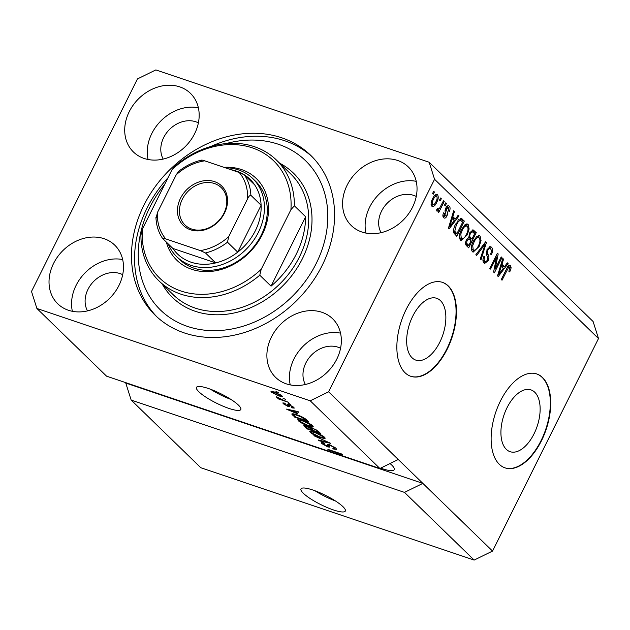 <?xml version="1.0" encoding="UTF-8"?>
<svg xmlns="http://www.w3.org/2000/svg" width="630" height="630" viewBox="0 0 630 630"><rect width="100%" height="100%" fill="white"/><g stroke="black" fill="none" stroke-linecap="round" stroke-linejoin="round"><path stroke-width="0.94" d="M506.299 449.324A32.61 17.514 108.7 0 0 510.095 451.686A32.61 17.514 108.7 0 0 535.689 430.211A32.61 17.514 108.7 0 0 534.76 392.246A32.61 17.514 108.7 0 0 530.964 389.891A32.61 17.514 108.7 0 0 505.37 411.358A32.61 17.514 108.7 0 0 506.299 449.324M412.036 357.745A32.61 17.514 108.7 0 0 415.824 360.108A32.61 17.514 108.7 0 0 441.417 338.633A32.61 17.514 108.7 0 0 440.488 300.668A32.61 17.514 108.7 0 0 436.7 298.305A32.61 17.514 108.7 0 0 411.106 319.78A32.61 17.514 108.7 0 0 412.036 357.745M405.035 372.716A49.565 26.617 108.7 0 0 410.799 376.299A49.565 26.617 108.7 0 0 449.694 343.665A49.565 26.617 108.7 0 0 448.284 285.965A49.565 26.617 108.7 0 0 442.52 282.382A49.565 26.617 108.7 0 0 403.617 315.016A49.565 26.617 108.7 0 0 405.035 372.716M410.595 376.228A49.565 26.617 108.7 0 0 449.371 343.358A49.565 26.617 108.7 0 0 447.891 285.831A49.565 26.617 108.7 0 0 442.323 282.319M499.299 464.294A49.565 26.617 108.7 0 0 505.063 467.877A49.565 26.617 108.7 0 0 543.966 435.243A49.565 26.617 108.7 0 0 542.548 377.543A49.565 26.617 108.7 0 0 536.784 373.96A49.565 26.617 108.7 0 0 497.889 406.594A49.565 26.617 108.7 0 0 499.299 464.294M504.866 467.814A49.565 26.617 108.7 0 0 543.643 434.936A49.565 26.617 108.7 0 0 542.154 377.409A49.565 26.617 108.7 0 0 536.587 373.897M303.353 493.29A24.783 5.19 -153.5 0 0 327.293 507.599A24.783 5.19 -153.5 0 0 345.334 511.04A24.783 5.19 -153.5 0 0 342.964 506.67A24.783 5.19 -153.5 0 0 319.016 492.361A24.783 5.19 -153.5 0 0 300.975 488.919A24.783 5.19 -153.5 0 0 303.353 493.29M314.984 490.754A24.783 5.19 -153.5 0 0 335.443 500.96M198.836 391.758A24.783 5.19 -153.5 0 0 222.784 406.066A24.783 5.19 -153.5 0 0 240.817 409.5A24.783 5.19 -153.5 0 0 238.447 405.137A24.783 5.19 -153.5 0 0 214.499 390.828A24.783 5.19 -153.5 0 0 196.465 387.387A24.783 5.19 -153.5 0 0 198.836 391.758M210.467 389.222A24.783 5.19 -153.5 0 0 230.927 399.428M380.622 468.137A26.019 5.449 -153.5 0 0 394.238 469.673A26.019 5.449 -153.5 0 0 391.75 465.09A26.019 5.449 -153.5 0 0 390.017 463.538M53.574 263.434A40.895 33.414 -45.8 0 0 57.755 303.802A40.895 33.414 -45.8 0 0 118.928 285.516A40.895 33.414 -45.8 0 0 114.747 245.149A40.895 33.414 -45.8 0 0 53.574 263.434M122.669 259.544A40.895 33.414 -45.8 0 0 76.112 285.335A40.895 33.414 -45.8 0 0 72.371 311.307M271.435 337.026A40.895 33.414 -45.8 0 0 275.625 377.394A40.895 33.414 -45.8 0 0 336.798 359.108A40.895 33.414 -45.8 0 0 332.608 318.741A40.895 33.414 -45.8 0 0 271.435 337.026M340.531 333.136A40.895 33.414 -45.8 0 0 293.982 358.927A40.895 33.414 -45.8 0 0 290.241 384.898M347.13 185.22A40.895 33.414 -45.8 0 0 351.312 225.587A40.895 33.414 -45.8 0 0 412.485 207.294A40.895 33.414 -45.8 0 0 408.303 166.926A40.895 33.414 -45.8 0 0 347.13 185.22M416.225 181.322A40.895 33.414 -45.8 0 0 369.668 207.12A40.895 33.414 -45.8 0 0 365.928 233.092M129.26 111.628A40.895 33.414 -45.8 0 0 133.45 151.995A40.895 33.414 -45.8 0 0 194.623 133.702A40.895 33.414 -45.8 0 0 190.433 93.334A40.895 33.414 -45.8 0 0 129.26 111.628M198.355 107.73A40.895 33.414 -45.8 0 0 151.806 133.521A40.895 33.414 -45.8 0 0 148.066 159.5M143.9 205.262A111.526 91.129 -45.8 0 0 155.319 315.354A111.526 91.129 -45.8 0 0 322.158 265.474A111.526 91.129 -45.8 0 0 310.74 155.374A111.526 91.129 -45.8 0 0 143.9 205.262M198.387 122.866A26.019 21.262 -45.8 0 0 163.69 137.537A26.019 21.262 -45.8 0 0 163.202 159.091M416.249 196.458A26.019 21.262 -45.8 0 0 381.552 211.129A26.019 21.262 -45.8 0 0 381.063 232.683M340.562 348.272A26.019 21.262 -45.8 0 0 305.865 362.943A26.019 21.262 -45.8 0 0 305.377 384.489M122.693 274.68A26.019 21.262 -45.8 0 0 87.995 289.351A26.019 21.262 -45.8 0 0 87.507 310.897M404.484 492.384L474.162 560.078L200.836 467.751L131.166 400.066L404.484 492.384L422.856 483.391L328.592 391.813L434.558 179.274L429.164 162.249L155.838 69.922L137.466 78.923L31.5 291.454L36.894 308.48L310.22 400.806L328.592 391.813M474.162 560.078L492.534 551.077L422.856 483.391L125.764 383.04L131.166 400.066M398.262 459.498L379.898 468.499L337.971 454.332L338.31 453.655M379.898 468.499L310.22 400.806M339.861 453.38L339.664 453.789L334.963 453.324L106.572 376.173L36.894 308.48M339.664 453.789L328.608 450.056L327.868 449.332L341.728 454.009L342.523 454.789L337.971 454.332M328.214 446.465L327.466 444.701L329.671 444.748L335.971 448.3L336.641 449.41L333.687 449.056L332.766 448.269L334.735 448.481L334.286 447.694L330.459 445.481L329.207 445.355L329.907 447.166L327.757 446.93L321.875 443.622L321.253 442.583L323.812 442.882L324.741 443.67C323.072 443.15 322.647 443.307 323.474 444.15L328.214 446.465L329.38 444.245M323.395 442.748L323.474 444.15M313.866 435.724L330.758 443.355L319.04 440.756L318.268 440.008L328.789 442.473L313.866 435.724M324.537 437.196L324.474 438.512L320.45 437.614C316.41 436.306 313.031 434.566 310.307 432.385L309.716 431.29L314.598 432.038L320.308 434.432L324.537 437.196M325.151 438.267L324.474 438.512L324.923 437.614M312.614 425.612L312.551 426.935L308.527 426.03C304.487 424.722 301.108 422.982 298.384 420.801L297.785 419.706L302.676 420.454L308.385 422.848L312.614 425.612M313.228 426.691L312.551 426.935L313 426.03M297.809 413.965L286.469 409.114L298.045 411.571L298.817 412.319L295.305 411.532L297.809 413.965M275.94 391.356L278.665 392.75L275.94 391.356M274.546 392.002L281.878 395.75L282.311 396.53L278.657 395.931L271.428 392.222L270.995 391.45L274.546 392.002M282.831 398.05L285.563 399.444L282.831 398.05M282.571 399.853L288.54 402.342L278.46 398.932L277.712 398.207L279.318 398.751L276.491 396.79L282.571 399.853M276.83 396.939L276.649 397.294L276.491 396.79M287.957 403.027L290.682 404.421L287.957 403.027M288.729 404.468L293.745 407.279L294.249 408.09L292.281 407.909L291.351 407.13L292.249 406.744L289.721 405.279L288.981 405.137L289.43 406.523L287.863 406.358L283.335 403.783L282.823 402.94L284.508 403.106L285.437 403.885L284.744 404.247L286.91 405.57L287.516 405.626L286.957 404.208L288.729 404.468M292.895 406.57L292.564 407.248L292.477 406.287M288.957 405.153L289.209 404.641L289.123 405.626M285.437 403.885L284.744 404.247M292.107 413.784L291.887 414.217C292.099 413.508 293.738 413.705 296.809 414.816C300.786 416.076 304.03 417.745 306.542 419.832L308.661 421.887L294.793 417.202L291.863 413.941M309.85 427.4L312.134 427.841L318.378 431.322L320.583 433.472L306.723 428.786L303.841 425.644L306.015 425.888L309.724 427.494M492.534 551.077L598.5 338.546L593.106 321.52L429.164 162.249M495.188 268.994L501.212 256.906L501.96 257.631L494.385 272.814L493.597 272.042L496.605 257.001L490.565 269.097L489.825 268.38L497.393 253.197L498.188 253.969L495.188 268.994L494.266 268.679M490.605 248.945C489.746 248.086 488.833 248.488 487.856 250.134C487.203 252.11 487.321 253.654 488.219 254.748C489.187 256.284 489.14 258.3 488.069 260.796L484.675 263.419L483.919 262.93C482.627 261.466 482.643 259.237 483.974 256.252L484.816 256.78C483.942 258.749 483.927 260.198 484.777 261.135C485.572 261.946 486.431 261.584 487.344 260.032L487.88 258.268L486.391 254.158L487.092 249.456L490.707 246.684L491.55 247.228C492.959 248.897 492.912 251.378 491.392 254.685L490.549 254.158C491.565 251.843 491.581 250.102 490.605 248.945L488.045 247.897M482.942 260.513L485.344 261.505L482.95 260.599M475.823 254.772L485.651 241.786L486.423 242.534L480.997 259.804L480.225 259.056L485.187 243.975L476.595 255.528L475.823 254.772M480.115 236.124L481.044 240.558L479.178 246.472L473.114 252.173L472.35 251.693C470.799 249.015 471.145 245.495 473.406 241.132L476.855 236.392L479.367 235.644L480.115 236.124L478.493 235.573M468.192 224.54L469.122 228.973L467.255 234.888L461.191 240.589L460.428 240.109C458.876 237.431 459.223 233.911 461.475 229.548L464.924 224.808L467.444 224.059L468.192 224.54L466.57 223.989M439.488 200.159L440.575 197.993L441.315 198.718L440.236 200.883L439.488 200.159M432.637 198.655C434.18 195.268 435.818 193.969 437.551 194.764C438.669 196.725 438.385 199.277 436.7 202.427C435.165 205.742 433.55 207.002 431.849 206.199C430.731 204.285 430.991 201.765 432.637 198.655M437.007 194.418L436.377 194.371M432.385 206.545L431.849 206.199M509.646 267.443L508.331 267.868L502.023 280.232L501.283 279.507L506.418 269.199C507.709 266.191 509.087 265.025 510.568 265.702L511.151 267.86L509.757 271.94L508.914 271.412L509.646 267.443L507.433 266.624M510.064 265.38L509.512 265.348M598.5 338.546L434.558 179.274M455.348 219.082L458.238 215.161L459.018 215.909L449.159 228.863L448.426 228.162L453.702 210.751L454.482 211.507L452.844 216.649L455.348 219.082L453.372 218.413L451.836 216.925M448.489 207.735L446.67 208.506L446.741 210.963C447.639 212.239 447.686 213.964 446.875 216.129C445.749 218.106 444.67 218.618 443.654 217.673C442.677 216.665 442.638 215.066 443.528 212.861L444.37 213.389L444.418 216.066L446.024 215.625L445.725 213.034C444.851 211.79 444.874 210.136 445.788 208.057C447.009 205.845 448.19 205.23 449.324 206.207C450.316 207.341 450.316 209.097 449.332 211.483L448.489 210.956L448.489 207.735L446.111 206.805M448.678 205.789L448.001 205.758M444.292 218.082L443.654 217.673M442.866 215.547L444.882 216.373L442.866 215.696M444.52 205.049L445.599 202.884L446.347 203.608L445.268 205.774L444.52 205.049M437.283 209.034L439.346 208.648L443.457 200.797L444.205 201.521L438.701 212.562L437.952 211.838L438.834 210.081L436.976 211.184L436.566 209.908L437.63 208.601L438.197 209.388L437.252 209.073M432.597 193.465L433.676 191.299L434.424 192.024L433.345 194.19L432.597 193.465M455.655 224.036L461.255 218.397L464.326 221.067L456.758 236.25L453.734 232.895C453.285 230.107 453.923 227.154 455.655 224.036M469.649 232.856L473.083 229.879L476.248 232.651L468.681 247.834L466.452 245.676C465.255 244.487 465.239 242.582 466.389 239.943L468.775 237.541L469.649 232.856M504.441 266.774L507.331 262.852L508.103 263.6L498.243 276.554L497.519 275.853L502.795 258.442L503.567 259.198L501.937 264.34L504.441 266.774L502.464 266.104L500.929 264.616M125.165 382.457L125.764 383.04M508.591 265.033L509.174 267.214L511.151 267.86M507.331 267.53L508.331 267.868M457.947 215.555L459.018 215.909M454.364 218.752L453.482 219.901M453.569 211.2L454.482 211.507M452.001 216.366L452.844 216.649M451.348 224.382L454.222 220.618L452.206 218.665L449.576 226.934L451.348 224.382M448.875 226.698L449.576 226.934M451.395 218.389L452.206 218.665M447.639 205.884L448.111 207.483M445.725 208.191L446.67 208.506M445.276 209.317L446.339 209.672M445.056 211.034L445.481 212.452M445.922 215.806L446.875 216.129M444.449 216.232L443.347 217.295M443.441 213.074L444.37 213.389M445.402 203.285L446.347 203.608M443.26 201.206L444.205 201.521M438 209.325L437.795 209.727M436.944 209.443L438.834 210.081M433.479 191.701L434.424 192.024M435.897 194.52L436.291 196.095M435.747 202.104L436.7 202.427M432.802 204.774L431.519 205.774M431.117 204.12L432.928 204.813L430.944 204.144M432.495 198.946L433.44 199.269C432.243 201.411 431.983 203.199 432.652 204.64C433.849 204.963 434.952 203.986 435.952 201.71C437.157 199.568 437.417 197.773 436.74 196.324L434.495 195.481M436.74 196.324C435.543 196.017 434.44 196.993 433.44 199.269M440.37 198.395L441.315 198.718M460.294 218.366L462.207 219.012M460.262 218.374L462.341 220.398L464.326 221.067M462.341 220.398L461.877 221.327M455.86 233.407L455.199 234.738M453.49 231.69L454.915 233.084L456.892 233.754L462.696 222.122L460.538 220.295L458.522 221.35L456.388 224.784L454.773 231.241L456.892 233.754M460.538 220.295L458.538 219.618M453.655 231.864L455.632 232.533M453.498 230.808L454.773 231.241M455.451 224.469L456.388 224.784M457.435 220.98L458.522 221.35M468.058 228.611L469.122 228.973M466.302 234.565L467.255 234.888M462.215 238.754L460.27 239.943M466.365 224.036L467.192 226.209M459.443 237.699L461.302 238.329C463.152 239.148 464.885 237.754 466.523 234.139C468.2 230.919 468.46 228.312 467.318 226.32L464.428 225.233M459.451 237.77L461.877 238.691L461.302 238.329L460.798 234.053L459.861 233.738M461.262 230.005L462.199 230.32L460.798 234.053M467.318 226.32C465.515 225.508 463.814 226.847 462.199 230.32M472.146 229.926L474.264 231.982L476.248 232.651M474.264 231.982L473.807 232.911M470.933 238.675L470.263 240.014M467.783 244.983L467.121 246.322M468.673 237.085L469.98 238.361L471.965 239.03L474.618 233.706L472.319 231.753L470.397 233.573C469.531 235.541 469.594 236.919 470.586 237.691L471.965 239.03M465.515 243.385L466.838 244.668L468.815 245.338L471.083 240.802L468.956 238.951L467.263 240.416C466.476 242.282 466.586 243.526 467.602 244.149L468.815 245.338M466.318 240.101L467.263 240.416M469.46 233.25L470.397 233.573M479.981 240.195L481.044 240.558M478.225 246.149L479.178 246.472M474.138 250.338L472.193 251.527M478.288 235.62L479.115 237.793M471.366 249.283L473.224 249.913C475.075 250.732 476.808 249.338 478.446 245.724C480.123 242.495 480.383 239.896 479.241 237.904L476.351 236.817M471.374 249.354L473.799 250.275L473.224 249.913L472.728 245.637L471.783 245.322M473.185 241.581L474.122 241.904L472.728 245.637M479.241 237.904C477.438 237.093 475.737 238.431 474.122 241.904M485.352 242.172L486.423 242.534M484.242 243.652L485.187 243.975M489.841 246.653L491.55 247.228M489.699 246.692L490.589 248.929M486.919 249.819L487.856 250.134M487.108 260.466L488.069 260.796M485.265 261.474L483.722 262.718M483.879 256.465L484.816 256.78M501.008 257.308L501.96 257.631M495.652 256.678L496.605 257.001M497.18 253.63L498.188 253.969M507.04 263.245L508.103 263.6M503.457 266.443L502.575 267.593M502.661 258.891L503.567 259.198M501.094 264.057L501.937 264.34M500.433 272.073L503.315 268.309L501.299 266.356L498.669 274.625L500.433 272.073M497.96 274.389L498.669 274.625M500.48 266.08L501.299 266.356M276.885 391.671L276.688 392.08M278.862 395.514L278.657 395.931M271.892 391.293L271.428 392.222M272.892 392.726L277.901 395.207C280.027 395.979 280.87 395.994 280.413 395.246L275.389 392.766C273.27 391.994 272.436 391.978 272.892 392.726L273.01 391.529M275.586 392.372L275.389 392.766M280.641 394.789L280.665 395.695L280.996 395.034M283.784 398.373L283.579 398.774M278.657 398.53L278.46 398.932M288.902 403.35L288.705 403.751M292.934 406.602L292.281 407.909M288.792 404.491L287.863 406.358M283.768 402.909L283.335 403.783M288.178 404.295L287.516 405.626M287.445 409.319L287.193 409.823M295.549 411.043L295.305 411.532M291.233 411.162L295.942 413.185L293.926 411.225L288.272 409.957L291.233 411.162M296.289 412.492L295.942 413.185M288.485 409.539L288.272 409.957M294.163 410.744L293.926 411.225M295.139 416.509L294.793 417.202M295.675 417.028L306.298 420.612L301.211 416.95L297.533 415.532C295.336 414.721 294.052 414.516 293.675 414.91L295.675 417.028M306.637 419.926L306.298 420.612M294.084 413.997L293.675 414.91M297.73 415.131L297.533 415.532M305.306 418.792L305.014 419.375M308.731 425.612L308.527 426.03M299.03 419.501L298.384 420.801M299.998 421.344L307.802 425.313L311.433 425.864L311 425.069L303.377 421.163L300.557 420.407L299.573 420.549L299.998 421.344M300.817 419.879L300.557 420.407M303.573 420.769L303.377 421.163M311.267 424.533L311 425.069M307.062 428.093L306.723 428.786M307.598 428.613L311.74 430.006L309.558 427.975L306.983 426.691L305.644 426.494L307.598 428.613M312.078 429.313L311.74 430.006M313.354 430.558L318.221 432.196L315.843 429.999L312.889 428.565L311.354 428.361L313.354 430.558M318.559 431.503L318.221 432.196M316.047 429.589L315.843 429.999M317.016 430.203L316.74 430.762M320.654 437.196L320.45 437.614M310.96 431.085L310.307 432.385M311.921 432.928L319.725 436.897L323.355 437.448L322.922 436.653L315.299 432.747L312.48 431.991L311.496 432.133L311.921 432.928M312.74 431.463L312.48 431.991M315.496 432.353L315.299 432.747M323.19 436.117L322.922 436.653M319.292 440.244L319.04 440.756M333.924 448.576L333.687 449.056M334.554 447.158L334.286 447.694M327.986 446.465L327.757 446.93M322.434 442.504L321.875 443.622M328.813 449.647L328.608 450.056M223.926 167.328A56.999 46.581 134.2 0 1 262.19 234.825A56.999 46.581 134.2 0 1 210.129 271.491A56.999 46.581 134.2 0 1 166.328 242.085M176.802 256.757L179.668 259.544A54.519 44.549 -45.8 0 0 261.23 235.155A54.519 44.549 -45.8 0 0 255.646 181.33L252.78 178.542A54.519 44.549 134.2 0 1 258.363 232.368A54.519 44.549 134.2 0 1 176.802 256.757A54.519 44.549 134.2 0 1 168.218 243.928M164.753 184.259A104.084 85.058 -45.8 0 0 149.845 207.27A104.084 85.058 -45.8 0 0 187.614 326.45A104.084 85.058 -45.8 0 0 316.213 263.466A104.084 85.058 -45.8 0 0 312.724 168.848A104.084 85.058 -45.8 0 0 226.146 143.577M156.878 316.827A111.526 91.129 134.2 0 1 146.979 208.246A111.526 91.129 134.2 0 1 167.982 177.77M210.806 146.491A111.526 91.129 134.2 0 1 312.252 156.894M296.273 254.134A84.263 68.851 -45.8 0 0 305.644 216.751L271.05 286.154A84.263 68.851 -45.8 0 0 296.273 254.134M294.375 205.805L290.918 209.695A81.782 66.827 -45.8 0 0 252.315 147.869A81.782 66.827 -45.8 0 0 172.084 169.557L175.542 165.666A84.263 68.851 134.2 0 1 276.373 159.996A84.263 68.851 134.2 0 1 294.375 205.805L305.644 216.751M271.05 286.154L259.773 275.208A84.263 68.851 134.2 0 1 158.941 280.87A84.263 68.851 134.2 0 1 140.939 235.061L142.349 229.186A81.782 66.827 -45.8 0 0 180.952 291.005A81.782 66.827 -45.8 0 0 261.19 269.325L259.773 275.208M172.084 169.557L142.349 229.186M290.918 209.695L261.19 269.325M224.477 213.129A27.507 22.475 134.2 0 1 190.488 229.777A27.507 22.475 134.2 0 1 180.511 198.277A27.507 22.475 134.2 0 1 214.499 181.629A27.507 22.475 134.2 0 1 224.477 213.129M182.314 199.277A26.019 21.262 -45.8 0 0 184.976 224.965A26.019 21.262 -45.8 0 0 223.902 213.326A26.019 21.262 -45.8 0 0 221.24 187.638A26.019 21.262 -45.8 0 0 182.314 199.277M156.169 218.114L157.413 212.562A49.565 40.501 -45.8 0 0 165.761 238.904L200.301 250.575A49.565 40.501 -45.8 0 0 228.721 236.652L227.477 242.196A52.046 42.525 134.2 0 1 205.482 252.969L215.728 262.923A52.046 42.525 -45.8 0 1 172.88 248.448L215.728 262.923A52.046 42.525 -45.8 0 0 237.723 252.15A52.046 42.525 -45.8 0 0 255.355 230.698A52.046 42.525 -45.8 0 0 261.111 205.238A52.046 42.525 -45.8 0 0 254.654 184.85A52.046 42.525 -45.8 0 0 244.361 174.856M225.075 167.714A54.519 44.549 134.2 0 1 252.78 178.542M242.912 173.99A52.046 42.525 -45.8 0 0 230.824 169.659M227.477 242.196L237.723 252.15L261.111 205.238L250.866 195.284C249.622 195.442 248.519 196.623 247.574 198.836A49.565 40.501 -45.8 0 0 239.227 172.494L204.687 160.831A49.565 40.501 -45.8 0 0 176.266 174.754L157.413 212.562M228.721 236.652L247.574 198.836M239.227 172.494L244.409 174.896A52.046 42.525 134.2 0 1 250.866 195.284M254.654 184.85L244.409 174.896M201.561 160.422C201.616 159.941 202.655 160.083 204.687 160.831M176.266 174.754L178.597 171.391C185.645 165.816 193.292 162.052 201.545 160.107M165.761 238.904C163.745 238.156 162.697 238.022 162.635 238.494L162.54 238.392C158.445 232.265 156.248 225.257 155.941 217.366M172.88 248.448L162.635 238.494M205.482 252.969L200.301 250.575M506.276 269.482L507.221 269.805M449.946 223.154L450.726 223.414M445.056 210.396L446.741 210.963M472.224 229.895L474.036 230.509M465.617 243.479L467.602 244.149M468.665 237.045L470.586 237.691M482.674 245.724L483.683 246.062M486.384 254.126L488.219 254.748M499.039 270.845L499.818 271.105M287.674 404.169L287.256 405.003M290.942 410.067L290.721 410.524M293.462 413.863L292.777 415.241M305.007 425.604L304.495 426.628M311.031 427.51L310.417 428.731M328.616 444.433L328.002 445.67M158.941 280.87L173.289 294.808A84.263 68.851 -45.8 0 0 299.344 257.119A84.263 68.851 -45.8 0 0 290.721 173.935L276.373 159.996M279.681 163.209A86.743 70.883 134.2 0 1 302.353 258.78A86.743 70.883 134.2 0 1 231.446 313.512A86.743 70.883 134.2 0 1 162.249 284.083M284.461 403.791L284.721 403.279M299.573 420.549L300.006 419.674M311.433 425.864L311.874 424.974M305.644 426.494L305.959 425.872M311.354 428.361L311.685 427.699M311.496 432.133L311.929 431.259M323.355 437.448L323.796 436.558M334.735 448.481L335.168 447.615M329.207 445.355L329.537 444.701"/></g></svg>
